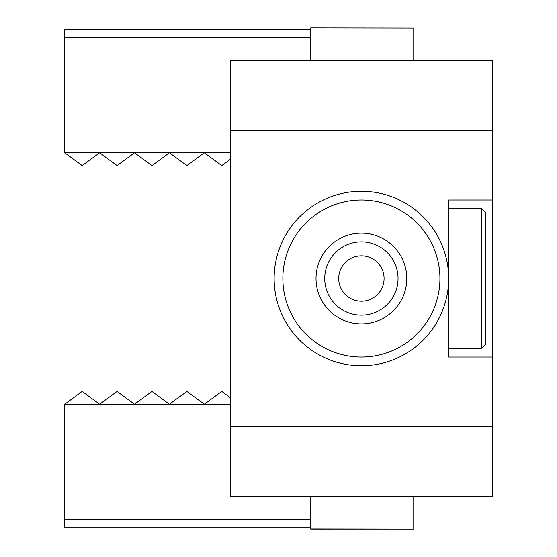 <?xml version="1.0" encoding="UTF-8"?>
<svg xmlns="http://www.w3.org/2000/svg" width="557" height="557" viewBox="0 0 557 557"><rect width="100%" height="100%" fill="white"/><g stroke="black" fill="none" stroke-linecap="round" stroke-linejoin="round"><path stroke-width="0.84" d="M310.785 37.667L64.709 37.667L64.709 29.222L310.785 29.222M413.754 28.01L310.785 27.85L413.754 28.01L413.754 60.365M64.709 37.667L64.709 152.75L99.619 152.75L82.164 165.561L64.709 152.75M310.785 60.365L310.785 28.01M230.507 159.156L221.783 165.561L204.328 152.75L186.874 165.561L169.425 152.75L151.97 165.561L134.522 152.75L117.067 165.561L99.619 152.75L230.507 152.75M82.164 391.46L99.619 404.271L64.709 404.271L82.164 391.46M117.067 391.46L134.522 404.271L99.619 404.271L117.067 391.46M310.785 529.15L413.754 529.15L310.785 529.15L310.785 496.663M230.507 404.271L134.522 404.271L151.97 391.46L169.425 404.271L186.874 391.46L204.328 404.271L221.783 391.46L230.507 397.865M413.754 529.15L310.785 529.011M413.754 496.663L413.754 529.011M310.785 527.806L64.709 527.806L64.709 519.361L310.785 519.361M64.709 404.271L64.709 519.361M361.396 241.863A36.651 36.651 0 0 1 398.046 278.514A36.651 36.651 0 0 1 361.396 315.165A36.651 36.651 0 0 1 324.745 278.514A36.651 36.651 0 0 1 361.396 241.863M481.819 278.514L481.819 348.32L485.307 344.832L485.307 212.196L481.819 208.701L481.819 278.514M448.657 278.514A87.261 87.261 0 0 1 361.396 365.775A87.261 87.261 0 0 1 274.135 278.514A87.261 87.261 0 0 1 361.396 191.253A87.261 87.261 0 0 1 448.657 278.514L448.657 357.044L492.291 357.044L492.291 199.977L448.657 199.977L448.657 348.32L481.819 348.32M338.712 278.514A22.691 22.691 0 0 0 372.737 298.162A22.691 22.691 0 0 0 372.737 258.866A22.691 22.691 0 0 0 338.712 278.514M361.396 233.139A45.375 45.375 0 0 1 400.692 301.198A45.375 45.375 0 0 1 322.099 301.198A45.375 45.375 0 0 1 361.396 233.139M361.396 199.977A78.537 78.537 0 0 1 429.412 317.782A78.537 78.537 0 0 1 293.386 317.782A78.537 78.537 0 0 1 361.396 199.977M492.291 199.977L492.291 130.171L230.507 130.171L230.507 496.663L492.291 496.663L492.291 357.044M492.291 130.171L492.291 60.365L230.507 60.365L230.507 130.171M230.507 426.857L492.291 426.857M448.657 208.701L481.819 208.701"/></g></svg>
